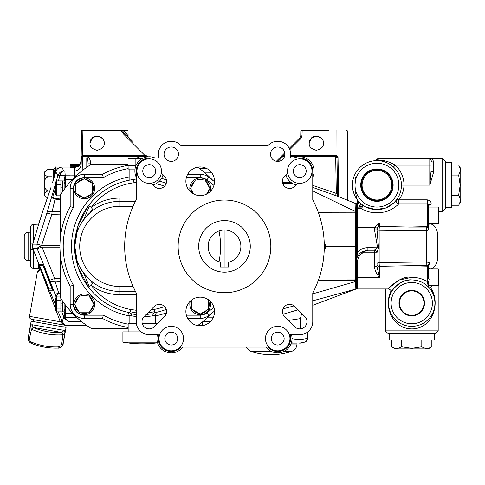 <?xml version="1.0" encoding="UTF-8"?>
<svg xmlns="http://www.w3.org/2000/svg" width="485" height="485" viewBox="0 0 485 485"><rect width="100%" height="100%" fill="white"/><g stroke="black" fill="none" stroke-linecap="round" stroke-linejoin="round"><path stroke-width="0.73" d="M104.136 142.25L104.202 143.202M103.923 141.268C103.432 136.527 94.811 134.303 92.089 138.213L90.016 143.22C89.61 139.868 91.974 137.504 97.109 136.127C102.238 137.504 104.602 139.868 104.202 143.22C104.602 146.573 102.238 148.937 97.109 150.314C91.974 148.937 89.61 146.573 90.016 143.22M145.803 157.195L146.221 156.115L146.864 156.115L147.773 156.497L146.864 156.115L82.462 156.115L81.322 156.782L82.486 156.115L82.462 155.479L81.159 157.382L81.619 130.962L121.123 130.968L121.123 130.326L121.82 130.326A0.643 0.57 90 0 1 122.311 130.647L124.166 130.968A0.643 0.43 90 0 0 123.736 130.326L127.416 130.326A0.643 0.643 0 0 1 128.058 130.968L128.101 136.819M82.311 130.326L82.911 130.326L82.311 130.326M127.416 130.326A0.643 0.643 0 0 1 128.058 130.968L124.166 130.968L127.737 135.327L127.749 136.473M323.349 142.25L323.416 143.202M328.575 130.326L301.482 130.326A0.643 0.643 0 0 0 300.839 130.962L300.755 135.849L299.997 137.625L289.26 148.368M300.755 135.849L300.706 136.303L300.755 135.849L302.046 135.861L302.131 130.968L347.278 130.968A0.643 0.643 0 0 0 346.636 130.326A0.643 0.643 0 0 1 347.278 130.968L347.763 200.347L354.329 202.991L350.503 201.433M323.143 141.268C322.652 136.527 314.031 134.303 311.303 138.213L309.23 143.22C308.83 139.868 311.194 137.504 316.323 136.127C321.458 137.504 323.822 139.868 323.416 143.22C323.822 146.573 321.458 148.937 316.323 150.314C311.194 148.937 308.83 146.573 309.23 143.22M355.978 289.054L312.758 305.259L355.893 289.09L356.299 288.551L356.299 246.156L355.657 246.083L355.657 281.633L355.826 289.066L356.129 288.666M300.251 328.842L300.433 318.59L301.646 313.352M288.363 320.452L300.433 318.59M70.028 167.519L70.028 170.956L74.532 170.999L74.593 167.555L70.028 167.519L70.028 166.252L78.37 166.325L74.593 167.555L78.37 166.325L80.067 164.5L79.31 165.512M79.782 164.948L80.067 164.512L70.028 164.5L80.067 164.5M325.205 246.683L356.299 246.61L356.299 212.345L355.657 212.09L355.657 246.083L325.205 246.083M336.954 155.934L336.614 156.412L338.015 157.401L336.966 155.891L335.735 155.479L290.648 155.479M391.031 292.649L391.025 292.667C391.832 291.279 391.062 290.036 388.715 288.939L357.591 288.939L357.591 261.858A10.318 10.318 0 0 1 362.986 252.788L366.26 250.557L362.368 251.654A11.604 11.604 0 0 0 356.299 261.858L357.591 252.121L357.591 208.471L357.16 207.192L356.299 207.671L356.299 212.873L318.463 212.8M312.758 293.849L356.299 281.361L356.299 280.421L318.208 280.676M283.113 314.219L298.087 309.794M282.925 308.866L294.086 305.865M312.758 300.821L355.826 289.066M202.639 321.804L210.338 321.622L202.639 321.804M81.85 321.81L70.028 321.81L70.028 325.69L70.028 313.437L72.671 313.437M82.207 170.671L82.911 130.326L123.736 130.326M81.389 156.673L80.91 171.72M72.671 179.329L70.028 179.329L70.028 182.184L70.028 172.302M81.031 164.712C81.122 159.474 81.122 159.474 81.031 164.712A6.45 6.402 -179 0 1 74.532 170.999L74.441 177.54M77.254 174.879A6.45 2.952 -179 0 1 74.447 175.133L70.028 175.115M78.37 166.325L70.028 166.252L70.028 164.5M146.47 157.049L145.464 156.74L145.464 157.279M90.659 164.682L90.659 163.845C90.495 160.026 89.41 157.667 87.403 156.758L138.516 156.758L138.71 158.292A1.291 0.655 155.4 0 1 139.231 158.049L139.019 156.74L138.516 156.758L137.043 158.377M86.997 158.128L87.403 156.758L86.791 156.74L86.997 158.128C87.664 158.856 88.027 160.759 88.082 163.827L88.082 166.367L88.082 163.827L90.659 163.845M82.462 156.74L81.159 157.382L82.45 156.115L82.438 156.74L86.791 156.74M82.486 156.115L82.165 156.146M146.506 157.043L146.221 156.758L147.185 156.437A0.643 0.37 -90 0 0 146.864 156.115L144.942 155.479L82.486 155.479M146.864 156.115A0.643 0.37 90 0 1 146.543 155.794M144.942 156.115L144.942 155.479L123.511 134.042L121.123 130.968L122.311 130.647L124.421 133.139L123.511 134.042M147.355 156.212L148.107 156.825L147.185 156.437M70.028 310.582L70.028 313.437L70.028 310.582M312.758 190.914L355.65 211.612L355.657 212.09L318.208 212.09M278.044 161.396L282.682 156.758L281.718 156.437L281.13 156.497L276.353 161.275L281.13 156.497L282.682 156.115L281.13 156.497L284.786 152.836M283.961 156.115L283.961 155.479L281.13 156.497M282.361 155.794A0.643 0.37 -90 0 1 282.04 156.115M335.735 156.115L335.735 155.479M337.663 196.746L336.978 157.382L335.687 156.115A1.291 1.291 0 0 1 336.978 157.382L338.015 157.401L338.639 196.795M290.648 156.758L335.681 156.758L335.681 156.115L290.648 156.115M284.653 156.115L282.682 156.115L282.67 156.752M337.657 196.31L337.621 194.224L336.317 193.412L312.758 185.385M312.758 187.41L337.803 196.328L350.764 201.548M336.978 157.382L335.681 156.758L336.317 193.412L335.468 195.661M300.748 136.036L300.93 130.962A0.643 0.6 -90 0 1 301.531 130.326M336.966 155.891L336.923 130.326M323.162 145.118L323.416 143.22M355.663 211.211L355.905 203.664L354.226 202.948M356.299 205.804L355.905 203.664L356.299 204.258L356.299 211.866L355.65 211.612M337.621 194.224L337.633 196.316M356.299 212.345L356.299 211.866M124.421 133.139L132.478 141.202M81.619 130.962A0.643 0.643 0 0 1 82.268 130.326A0.643 0.643 0 0 0 81.619 130.962A0.643 0.643 0 0 1 82.268 130.326M103.942 145.118L104.202 143.22M82.45 156.115L81.159 157.382M88.082 166.367L88.082 163.827M39.812 220.366L32.744 244.167A2.577 0.558 17.5 0 1 32.75 244.143L39.873 220.154L32.75 244.143L32.907 248.562L37.127 248.562L43.929 265.434L43.317 264.434L39.176 264.434M32.895 248.538A2.577 0.624 -21.5 0 0 32.907 248.562L38.982 264.434L32.895 248.538C32.356 247.659 32.301 246.204 32.744 244.167M38.072 272L40.049 270.03C36.32 273.734 36.32 273.734 40.049 270.03A2.577 1.825 -138.6 0 1 40.231 268.914M40.049 270.03L40.485 269.545L55.714 309.4M56.624 311.855L60.249 321.7A1.291 0.382 158.4 0 1 62.098 321.331L58.315 311.855M55.714 305.398L49.512 290.224M48.979 288.939L48.712 288.29M39.697 266.368L39.461 265.725L39.697 266.368M61.85 311.861L63.862 317.269L62.116 321.385C64.402 324.532 65.808 325.89 66.336 325.453L66.336 325.453A1.291 1.273 -80 0 0 66.239 325.435L31.616 319.33L33.689 319.694L33.356 321.597M49.67 290.224L53.18 290.224L47.56 274.425L56.211 297.226M48.809 288.29L49.076 288.939M39.631 265.725L39.891 266.368M39.194 266.368L48.973 290.224L52.483 290.224L46.275 272.831L42.613 264.434L38.479 264.434L39.194 266.368M60.358 214.121L51.853 214.303L52.095 211.824C49.482 211.381 47.827 211.533 47.13 212.278L46.887 213.079L51.853 214.303L41.619 245.349C38.879 246.701 37.387 247.786 37.145 248.605L42.037 247.156L41.904 245.44C39.085 246.786 37.503 247.841 37.157 248.605M41.619 245.349L36.957 244.167L37.127 248.562M36.957 244.167L32.75 244.143M46.887 213.079L36.963 244.143M60.358 199.008L55.199 198.456C53.156 197.941 52.544 196.728 53.368 194.8L52.15 195.122C51.38 197.292 52.325 198.614 54.975 199.086L60.358 199.729M60.358 211.26L52.095 211.824L55.199 198.456M53.368 194.8L55.805 187.422L54.587 186.919L47.13 212.278M64.481 183.324L64.869 183.494M55.714 184.876L54.587 186.919L55.714 183.112M58.473 180.911L59.843 175.594L57.854 175.788L56.357 180.923M57.206 296.965L57.018 296.396L55.83 295.995C55.332 294.462 56.296 293.534 58.727 293.213L55.047 281.148L54.684 278.523L42.037 247.156L59.952 247.156M57.018 296.396C56.43 295.001 57.078 294.165 58.946 293.892L60.358 293.758M64.481 309.442L64.869 309.272M64.547 310.552L64.869 310.697M58.946 293.892L58.727 293.213L60.358 293.037M64.547 311.825L64.851 317.457L63.862 317.269L65.257 319.439L69.555 321.816C67.767 321.525 66.33 320.142 65.257 317.657L65.257 319.439M64.547 313.922L63.832 311.825L64.869 314.068L64.869 311.825L64.869 315.317L64.869 304.986L64.869 313.092A0.346 0.346 0 0 0 65.214 313.437L70.028 313.437M64.802 317.766L64.851 317.457L65.263 317.772L64.602 315.159M65.251 317.614L70.028 317.614M65.214 317.687L65.214 313.437A0.346 0.346 0 0 1 64.869 313.092A0.346 0.346 0 0 0 65.214 313.437A0.346 0.346 0 0 1 64.869 313.092M64.869 304.259L64.869 304.986L65.214 304.713M65.214 188.053L65.214 179.329A0.346 0.346 0 0 0 64.869 179.674L64.869 188.507M62.807 180.941L64.869 180.941L64.869 177.51L64.869 179.674A0.346 0.346 0 0 1 65.214 179.329L70.028 179.329M64.547 182.214L64.869 182.069M65.111 175.703L59.843 175.594C60.637 172.842 61.928 171.284 63.717 170.92L61.813 167.076L70.028 167.076L70.028 170.95L64.869 170.95L65.111 175.703L64.547 177.655L64.869 177.51L65.214 175.697L64.869 170.95L63.717 170.92C60.952 171.211 59 172.83 57.854 175.788L59.843 175.594A2.577 0.849 -163.8 0 0 57.854 175.776L55.793 171.751L56.648 169.92C58.091 167.986 59.813 167.04 61.813 167.076L55.842 169.192A1.291 1.146 180 0 0 54.556 170.344L54.556 176.516M64.869 179.674A0.346 0.346 0 0 1 65.214 179.329A0.346 0.346 0 0 0 64.869 179.674A0.346 0.346 0 0 1 65.214 179.329L65.214 175.697M54.653 175.631A5.159 5.135 0 0 1 54.811 175.024L55.411 170.587A1.291 1.152 180 0 0 54.556 171.672M56.648 169.92A2.577 1.976 -146 0 1 55.411 170.587L55.842 167.076C55.526 166.749 55.102 167.179 54.556 168.368M53.265 180.232L53.265 169.659C53.489 169.277 53.914 169.708 54.556 170.944L54.556 173.218A1.291 0.988 180 0 1 55.011 172.46A2.577 1.558 -163 0 0 55.793 171.751L54.605 175.8M54.684 174.921A1.291 0.94 180 0 0 54.556 175.334M52.604 182.354A5.159 1.528 17.4 0 1 52.616 182.299A5.159 1.528 17.4 0 1 52.641 182.245L54.811 175.024M54.641 175.691L52.641 182.245M50.943 187.549L42.662 211.581L50.943 187.549M50.937 187.543L43.032 210.551M43.365 209.623L43.559 209.09M43.832 208.326L44.099 207.58M44.256 207.137L45.172 204.555M45.208 204.44L46.675 200.25M50.24 281.118C50.949 281.749 52.556 281.755 55.047 281.148L54.684 278.523L60.358 278.645M49.876 280.178L54.684 278.523M46.651 272.17L43.929 265.434M43.317 264.434L42.613 264.434M46.748 272.17L46.02 272.17M53.18 290.224L52.483 290.224M52.871 288.951L52.162 288.939M51.846 288.514L43.141 265.725L39.006 265.725L48.445 288.939L51.956 288.939L51.846 288.514M43.141 265.725L39.703 265.725L39.94 266.368L39.243 266.368M39.94 266.368L48.858 288.29L48.16 288.29M52.653 288.939L46.56 272.17M48.858 288.29L49.143 288.939M52.55 288.514L52.01 288.514M46.645 272.394L46.111 272.394M42.662 211.581L38.861 223.749M62.165 312.698L63.862 317.269M65.263 317.772L65.269 318.73M69.555 321.816C67.379 326.981 67.379 326.981 69.555 321.816L70.028 321.816M60.249 321.7L60.273 321.761C63.256 324.489 65.245 325.714 66.239 325.435L64.22 324.78M40.37 268.726C36.545 273.328 38.618 270.024 37.193 272.867L29.524 316.341L60.273 321.761A1.291 0.388 157.9 0 1 62.116 321.385M33.689 319.694L66.239 325.435M37.436 272.625L37.988 272.079M40.061 269.351L39.746 269.684M30.04 335.814L31.525 329.242L29.579 338.027L28.233 337.657L31.131 321.209L66.057 327.363L63.153 343.816L61.71 343.956M31.343 324.877L30.688 325.968M64.535 334.917L63.038 343.816C62.238 346.545 60.613 347.969 58.176 348.078C48.93 348.406 40.025 346.836 31.452 343.368C40.025 346.836 48.93 348.406 58.176 348.078L58.103 346.902C60.085 346.696 61.298 345.629 61.759 343.701L62.941 334.777L61.874 332.492L33.307 327.454L31.525 329.242L29.973 328.824C30.288 326.326 30.955 324.944 31.98 324.683L64.069 330.34C64.942 330.934 65.099 332.461 64.535 334.917L62.941 334.777A65.948 65.699 10 0 1 31.525 329.242M58.176 348.078L59 347.981M31.749 328.272L32.113 327.708M31.386 343.338C31.658 343.956 26.978 340.531 28.233 337.657L28.342 337.693C28.16 340.537 29.197 342.428 31.452 343.368L31.919 342.283C30.131 341.416 29.355 339.997 29.579 338.027L29.585 337.996M31.919 342.283C40.322 345.684 49.052 347.218 58.103 346.902M31.98 324.683L33.307 327.454A63.414 63.171 -170 0 0 61.874 332.492L64.069 330.34M28.342 337.693L29.973 328.824M63.038 343.816L63.153 343.816C63.347 346.939 57.782 348.563 58.248 348.078M64.165 325.071L63.832 326.975M24.25 256.698L24.25 236.068C24.48 233.715 25.772 232.43 28.118 232.2L28.118 260.566C25.772 260.336 24.48 259.051 24.25 256.698M28.118 260.566L30.7 260.566L30.7 265.78C30.846 267.362 31.701 268.229 33.277 268.393L38.436 268.629L38.436 262.967M33.277 268.393L33.277 249.508M33.277 243.161L30.7 243.161L30.7 249.605L33.277 249.605L30.7 249.605L30.7 246.386M30.7 243.161L30.7 226.986C30.84 225.404 31.701 224.537 33.277 224.373L38.436 224.137L38.436 225.234M30.7 226.986L30.7 232.2L28.118 232.2M32.768 268.344L32.283 268.193M31.84 267.95L30.749 266.289M30.7 265.78L30.7 249.605M44.238 174.17L44.238 183.839L44.238 174.17M51.974 169.695L47.869 169.695C43.135 172.054 43.135 174.412 47.869 176.77C45.244 178.159 44.135 180.517 44.541 183.839C44.135 187.155 45.244 189.514 47.869 190.914C43.135 193.272 43.135 195.631 47.869 197.989M44.238 193.515L44.238 183.839L44.238 193.515M51.974 184.336L51.974 169.659L53.265 169.659M54.556 173.963L54.556 175.976M47.869 190.914L49.834 190.914M47.869 176.77L51.974 176.77M290.964 344.017L296.984 344.017L296.984 343.095L291.303 343.095M296.984 343.095L294.146 343.095A125.591 62.795 -90 0 1 291.412 342.768M300.821 343.095L298.893 343.095A125.591 62.795 -90 0 0 304.58 342.149L304.58 342.149A3.868 3.322 75.5 0 0 306.926 338.409L307.617 338.366C307.502 340.252 306.55 341.501 304.756 342.101A128.949 128.949 0 0 1 300.821 343.095M284.192 351.352L291.709 351.352A64.475 64.475 0 0 1 273.128 354.674L269.26 354.674A64.475 64.475 0 0 1 250.678 351.352L271.23 351.352M56.363 311.855L55.714 310.727L55.714 298.093L56.363 296.965L56.363 311.855L60.874 311.855L60.874 305.138L62.807 304.798L62.807 311.861L60.874 311.861M62.807 301.397L62.807 303.683L60.874 304.022L60.874 298.493M56.363 296.965L60.358 296.965M56.363 300.688L60.874 300.688M56.363 308.133L60.874 308.133M60.874 305.138L60.874 304.022M62.807 303.683L62.807 304.798M56.363 195.801L55.714 194.673L55.714 182.039L56.363 180.911L56.363 195.801L60.358 195.801M60.874 194.273L60.874 189.083L62.807 188.744L62.807 191.369M62.807 187.628L60.874 187.968L60.874 180.911L62.807 180.911L62.807 188.744M56.363 180.911L60.874 180.911M56.363 184.633L60.874 184.633M56.363 192.078L60.874 192.078M60.874 189.083L60.874 187.968M64.869 180.941L64.869 188.356M451.723 195.182L458.634 195.182L460.192 185.131L458.634 175.079C460.677 171.72 460.677 168.374 458.634 165.027L460.75 168.689L460.75 201.572L458.634 205.234L451.723 205.234M445.278 162.566L451.723 162.566L451.723 207.695L445.278 207.695M458.634 165.027L451.723 165.027M458.634 175.079L451.723 175.079M458.634 195.182C460.677 198.523 460.677 201.875 458.634 205.234M438.828 285.071L438.185 285.713L438.828 285.071L438.185 285.713L438.828 285.071L438.185 285.713L438.828 285.071L438.185 285.713L438.185 268.951L438.828 269.593L438.828 285.071L438.185 285.713L438.185 330.849L385.314 330.849L385.314 288.939M428.51 277.329L428.51 265.647L430.019 262.785L426.436 261.955L379.149 262.549A2.577 1.334 0 0 0 376.93 263.87L376.93 252.746L376.93 266.392L379.512 277.329L356.299 277.329M438.185 207.053L438.828 207.695L438.828 223.173L438.185 223.815L438.185 207.053L428.51 207.053L428.51 204.446L428.51 207.053L428.51 204.446L429.055 205.785M428.51 267.017C427.934 265.804 427.503 265.374 427.224 265.725L427.224 281.549C422.49 278.742 417.33 277.335 411.747 277.329C399.337 274.752 384.829 292.564 389.431 287.86M358.621 201.408A2.577 1.334 138.4 0 1 358.433 203.124L357.591 201.026A2.577 2.577 0 0 0 357.099 199.517A2.577 2.577 0 0 1 357.591 201.026L357.591 203.124L358.433 203.124L359.567 205.913A27.081 27.081 0 0 0 361.101 207.101L358.906 207.101L358.906 208.617L361.101 208.617A2.577 1.006 125.8 0 0 362.604 205.01L361.101 207.101L361.101 208.617C367.988 212.491 375.451 213.661 383.477 212.139C390.88 211.302 398.997 204.088 398.688 203.833L398.688 199.82A2.577 1.219 36.5 0 0 396.615 199.717L394.002 202.706L386.005 207.889L375.705 209.599L365.672 206.889L375.705 209.599L386.005 207.889L394.002 202.706L396.615 199.717A2.577 2.577 36.5 0 0 396.597 199.741L396.609 199.729A2.577 2.577 0 0 0 396.597 199.741C395.53 201.372 396.227 202.742 398.694 203.827L398.688 203.803M429.086 206.004L428.892 205.179A2.577 1.867 180 0 1 431.092 204.288C431.42 201.972 430.128 200.487 427.224 199.82L398.688 199.82C402.035 195.861 403.805 190.969 404.011 185.131L401.434 185.131A24.499 24.499 0 0 0 376.93 160.632A24.499 24.499 0 0 0 352.431 185.131A24.499 24.499 0 0 0 376.93 209.629A24.499 24.499 0 0 0 401.434 185.131L401.344 187.192M377.087 159.377L375.026 160.705L377.087 159.377L376.93 159.983L377.087 159.371A2.577 2.577 0 0 1 375.026 160.705L378.1 160.656L378.221 160.098L377.087 159.371A1.291 1.291 0 0 1 378.221 158.698L429.801 158.698A1.291 1.291 0 0 1 431.092 159.983L431.092 165.142L431.092 159.983A2.577 2.237 180 0 0 433.669 162.22C433.19 159.838 431.899 158.662 429.801 158.698L431.092 159.983L431.092 170.659L429.801 185.131L433.669 171.945L433.669 162.22M357.542 200.111L357.099 199.517C355.911 195.485 355.214 190.69 355.008 185.131A21.922 21.922 0 0 1 376.93 163.209A21.922 21.922 0 0 1 398.852 185.131A21.922 21.922 0 0 1 376.93 207.053A21.922 21.922 0 0 1 355.008 185.131L355.632 177.613M393.129 185.131A16.193 16.193 0 0 0 376.93 168.938A16.193 16.193 0 0 0 360.737 185.131A16.193 16.193 0 0 0 376.93 201.323A16.193 16.193 0 0 0 393.129 185.131M392.583 185.131A15.653 15.653 0 0 0 376.93 169.477A15.653 15.653 0 0 0 361.283 185.131A15.653 15.653 0 0 0 376.93 200.784A15.653 15.653 0 0 0 392.583 185.131M391.771 185.131A14.835 14.835 0 0 0 376.93 170.296A14.835 14.835 0 0 0 362.095 185.131A14.835 14.835 0 0 0 376.93 199.972A14.835 14.835 0 0 0 391.771 185.131M409.546 227.041L379.512 226.453A2.577 0.352 -87.4 0 0 379.161 228.896A2.577 0.352 -87.4 0 0 379.149 230.217L426.794 230.787L428.704 229.308L428.413 225.416L430.019 224.743M374.353 250.205L374.353 266.392C374.887 270.539 376.603 274.183 379.512 277.329L379.512 266.313A2.577 0.352 87.4 0 1 379.161 263.87A2.577 0.352 87.4 0 1 379.149 262.549L379.149 230.217A2.577 1.334 180 0 1 376.93 228.896L379.512 223.112L374.553 227.374L377.033 228.041L376.93 228.975L374.353 228.975L377.603 247.671L374.353 250.205A2.577 2.534 0 0 1 376.93 252.746L378.555 247.78L376.93 228.896A2.577 2.449 0 0 1 379.512 226.453L379.512 223.112L357.591 223.112L356.299 222.257M432.165 268.72C435.639 266.095 437.428 262.603 437.537 258.25C437.428 262.603 435.639 266.095 432.165 268.72L431.892 268.951L432.165 268.72C435.639 266.095 437.428 262.603 437.537 258.25L437.537 234.516C437.428 230.163 435.639 226.671 432.165 224.046C435.639 226.671 437.428 230.163 437.537 234.516C437.428 230.163 435.639 226.671 432.165 224.046L431.892 223.815M430.959 268.363L431.589 268.563M428.885 268.951A2.577 2.364 180 0 1 430.019 268.023C432.881 268.981 432.881 268.981 430.019 268.023A2.577 2.249 -72.6 0 0 429.183 268.951M427.224 203.803L427.224 227.041C427.321 227.501 427.752 227.071 428.51 225.749L428.51 205.119C427.97 203.936 427.54 203.506 427.224 203.827L427.224 203.973M432.602 285.489L430.383 287.411C440.823 301.803 433.572 327.157 413.717 328.824C392.965 330.243 382.689 306.568 391.413 290.2M434.317 333.425L434.317 339.87L389.182 339.87L389.182 333.425M399.21 347.921L401.695 346.787L411.747 348.339L421.798 346.787C425.157 348.83 428.51 348.83 431.85 346.787L428.188 348.897L431.85 346.787L428.188 348.897L395.305 348.897L391.65 346.787L391.65 339.87M385.314 330.849L387.891 333.425L435.603 333.425L438.185 330.849M391.662 291.491C387.618 297.845 397.5 278.432 411.747 279.912A23.213 23.213 0 0 0 388.54 303.119A23.213 23.213 0 0 0 411.747 326.332A23.213 23.213 0 0 0 434.96 303.119L434.821 305.641M388.673 305.611L388.54 303.119M391.116 303.119A20.631 20.631 0 0 1 411.747 282.488A20.631 20.631 0 0 1 432.384 303.119A20.631 20.631 0 0 1 411.747 323.756A20.631 20.631 0 0 1 391.116 303.119M434.96 303.119A23.213 23.213 0 0 0 411.747 279.912C418.979 280.197 424.781 282.816 429.158 287.769L429.71 288.417C432.959 292.146 434.712 297.05 434.96 303.119M424.496 303.119A12.749 12.749 0 0 0 411.747 290.376A12.749 12.749 0 0 0 398.997 303.119A12.749 12.749 0 0 0 411.747 315.868A12.749 12.749 0 0 0 424.496 303.119M423.975 303.119A12.222 12.222 0 0 0 411.747 290.897A12.222 12.222 0 0 0 399.525 303.119A12.222 12.222 0 0 0 411.747 315.347A12.222 12.222 0 0 0 423.975 303.119M445.278 208.987L445.278 161.275L442.696 158.698L442.696 211.569L445.278 208.987M357.591 203.124L357.591 207.289L357.591 203.124L356.299 207.671M361.222 203.936L358.906 207.101L357.202 207.143L356.73 206.204L356.73 203.518L357.591 201.596M356.73 206.204L356.73 207.428M356.299 204.482L356.73 203.518L356.299 204.482L356.299 206.95M358.906 208.617L357.591 208.471L356.299 209.247M366.26 250.557L367.903 250.23L366.054 250.399A11.604 11.604 0 0 0 365.848 250.436M356.299 227.374L374.553 227.374L374.353 228.884L376.93 228.884M429.813 288.545L430.383 287.411M411.747 277.329L398.912 280.13L389.819 287.326M431.85 346.787L431.85 339.87M421.798 346.787L421.798 339.87M391.65 346.787L395.305 348.897L391.65 346.787C395.008 348.83 398.355 348.83 401.695 346.787L401.695 339.87M432.42 285.713L432.002 286.18M431.123 286.932L430.474 287.362M428.134 285.659L429.158 287.769L428.51 286.065L428.51 281.082A1.291 0.467 -0 0 1 427.224 281.549L428.134 285.659A1.291 0.57 0 0 1 428.51 286.065L429.158 287.769M430.019 268.023L430.019 262.785L427.849 265.034A1.291 0.697 0 0 1 428.51 265.647M427.849 265.034L427.224 266.095M429.158 279.693L428.51 277.59M428.51 286.065L428.51 286.811M428.588 278.335L428.807 279.039M431.753 224.161L431.353 224.276M430.328 207.053A2.577 2.128 180 0 1 431.092 206.956L431.092 204.288M427.055 227.041L428.704 229.308M426.697 227.041L426.794 230.787M426.37 227.041A2.577 0.57 -93.2 0 0 426.436 230.811L426.436 261.955A2.577 0.57 93.2 0 0 426.37 265.725M378.555 247.78L367.903 247.671L367.903 250.23L374.353 250.23A2.577 2.558 0 0 1 376.93 252.788L362.986 252.788L362.368 251.654A11.604 11.604 0 0 1 362.465 251.606A11.604 11.604 0 0 0 362.368 251.654M376.93 263.87A2.577 2.449 0 0 0 379.512 266.313L409.546 265.725M374.353 266.392L376.93 266.392M361.101 208.617C367.988 212.491 375.451 213.661 383.477 212.139C390.88 211.302 398.997 204.088 398.688 203.833L427.224 203.827L427.224 199.82M358.906 207.101L357.202 207.143A2.577 1.285 -47.7 0 1 357.16 207.192M442.696 158.698L429.801 158.698L429.801 185.131L404.011 185.131A27.081 27.081 0 0 0 395.202 165.142L431.092 165.142L431.092 170.659A2.577 1.285 180 0 0 433.669 171.945M393.462 167.046L395.202 165.142C390.001 161.935 384.338 160.25 378.221 160.098L377.991 160.062M430.165 158.747L431.092 159.983A1.291 1.291 0 0 0 429.801 158.698A1.291 1.291 0 0 1 431.092 159.983M357.591 201.026A2.577 2.577 0 0 0 357.099 199.517A2.577 2.577 0 0 1 357.591 201.026A2.577 2.577 0 0 0 357.099 199.517L357.002 199.39M367.903 247.671A14.186 14.186 0 0 0 357.591 252.121L356.299 252.121M363.283 251.212A11.604 11.604 0 0 1 363.623 251.072M128.058 164.5L90.95 164.5A96.624 96.624 0 0 0 60.358 195.091L60.358 238.183M212.769 180.341A96.624 96.624 0 0 0 197.607 167.198M60.358 254.583L60.358 297.675A96.624 96.624 0 0 0 90.95 328.266L128.155 328.266M197.607 325.568A96.624 96.624 0 0 0 212.769 312.425M224.125 267.017L224.125 230.011M219.02 261.821A78.315 78.315 0 0 0 219.02 230.945M191.987 185.9A78.315 78.315 0 0 0 191.605 185.591M81.753 196.637A78.315 78.315 0 0 0 81.444 197.019M129.768 312.661L131.417 313.801L131.756 315.874L136.212 316.578M136.212 294.692L119.837 294.692A48.312 48.312 0 0 1 91.247 285.325L93.181 282.682C80.425 271.83 74.302 259.73 74.799 246.386L78.218 267.581L88.64 287.314A67.439 67.439 0 0 1 88.64 205.452L78.218 225.185L74.799 246.386C74.302 233.036 80.425 220.936 93.181 210.084L91.247 207.441L88.64 205.452A67.439 67.439 0 0 1 133.575 179.505L135.2 179.311M133.181 179.553L130.598 179.953M130.222 180.026L129.137 180.226L129.137 169.083M128.155 327.46A82.292 82.292 0 0 1 102.493 318.439L84.269 318.439A14.083 14.083 0 0 1 70.18 304.356L70.18 286.132A82.292 82.292 0 0 1 70.18 206.634L70.18 188.41A14.083 14.083 0 0 1 84.269 174.327L102.493 174.327A82.292 82.292 0 0 1 128.076 165.318L128.155 169.083L135.03 169.083M171.26 146.991A7.208 7.208 0 0 1 178.468 154.194A7.208 7.208 0 0 1 171.26 161.402A7.208 7.208 0 0 1 164.057 154.194A7.208 7.208 0 0 1 171.26 146.991M224.482 292.728A46.348 46.348 0 0 0 270.83 246.386A46.348 46.348 0 0 0 224.482 200.038A46.348 46.348 0 0 0 178.14 246.386A46.348 46.348 0 0 0 224.482 292.728M299.754 158.862A12.252 12.252 0 0 0 287.508 171.114A12.252 12.252 0 0 0 299.754 183.36A12.252 12.252 0 0 0 312.007 171.114A12.252 12.252 0 0 0 299.754 158.862M299.754 177.546A6.438 6.438 0 0 0 306.193 171.114A6.438 6.438 0 0 0 299.754 164.676A6.438 6.438 0 0 0 293.322 171.114A6.438 6.438 0 0 0 299.754 177.546M277.711 161.402A7.208 7.208 0 0 0 284.913 154.194A7.208 7.208 0 0 0 277.711 146.991A7.208 7.208 0 0 0 270.503 154.194A7.208 7.208 0 0 0 277.711 161.402M290.648 154.194A12.937 12.937 0 0 0 267.981 145.664L180.99 145.664A12.937 12.937 0 0 0 158.322 154.194L158.322 158.11L149.216 158.11A12.998 12.998 0 0 0 136.212 171.114L136.212 199.82A99.801 99.801 0 0 0 136.212 292.946L136.212 321.652A12.998 12.998 0 0 0 149.216 334.656L158.322 334.656L158.322 338.572A12.937 12.937 0 0 0 180.99 347.102L267.981 347.102A12.937 12.937 0 0 0 290.648 338.572L290.648 334.656L299.754 334.656A12.998 12.998 0 0 0 312.758 321.652L312.758 292.946A99.801 99.801 0 0 0 312.758 199.82L312.758 171.114A12.998 12.998 0 0 0 299.754 158.11L290.648 158.11L290.648 154.194M154.248 306.429A7.208 7.208 0 0 1 166.003 308.763A7.208 7.208 0 0 1 164.439 316.614L154.309 326.751A7.208 7.208 0 0 1 144.118 326.751A7.208 7.208 0 0 1 144.118 316.559L154.248 306.429M200.214 325.811A14.332 14.332 0 0 0 214.546 311.479A14.332 14.332 0 0 0 200.214 297.153A14.332 14.332 0 0 0 185.882 311.479A14.332 14.332 0 0 0 200.214 325.811M182.772 347.102A14.332 14.332 0 0 1 157.473 334.656M289.624 304.313A7.208 7.208 0 0 0 284.525 316.614L294.662 326.751A7.208 7.208 0 0 0 304.853 326.751A7.208 7.208 0 0 0 304.853 316.559L294.716 306.429A7.208 7.208 0 0 0 289.624 304.313M291.491 334.656A14.332 14.332 0 0 1 266.192 347.102M129.137 323.683L129.137 315.177C128.61 313.152 127.773 312.085 126.627 311.988L126.646 311.994M155.339 323.683L155.339 315.177L152.72 315.874L153.066 313.801L154.733 312.655A67.439 67.439 0 0 0 166.234 309.412A67.439 67.439 0 0 1 154.733 312.655L156.71 312.249M128.155 331.867L128.155 323.683L136.37 323.683M156.322 324.732L156.322 323.683L142.299 323.683M157.57 342.804A114.163 114.163 0 0 1 122.899 342.186L122.899 331.867L141.171 331.867M157.395 342.186L122.899 342.186M136.212 177.14A14.332 14.332 0 0 1 155.242 158.11M296.092 184.967A14.332 14.332 0 0 1 285.901 174.776M293.728 158.11A14.332 14.332 0 0 1 312.758 177.14M200.214 195.613A14.332 14.332 0 0 0 214.546 181.287A14.332 14.332 0 0 0 200.214 166.955A14.332 14.332 0 0 0 185.882 181.287A14.332 14.332 0 0 0 200.214 195.613M210.084 191.672A10.397 10.397 0 0 0 200.214 178.013A10.397 10.397 0 0 0 190.344 191.672M203.645 180.026A9.057 9.057 0 0 0 196.783 180.026M194.673 181.244A9.057 9.057 0 0 0 191.242 187.192A9.057 9.057 0 0 1 194.673 181.244M191.242 189.629A9.057 9.057 0 0 0 192.721 193.503M84.269 293.958A10.397 10.397 0 0 0 73.872 304.356A10.397 10.397 0 0 0 84.269 314.753A10.397 10.397 0 0 0 94.66 304.356A10.397 10.397 0 0 0 84.269 293.958M84.269 295.298A9.057 9.057 0 0 0 80.831 295.977A9.057 9.057 0 0 1 87.7 295.977A9.057 9.057 0 0 0 84.269 295.298M75.29 305.574A9.057 9.057 0 0 0 78.722 311.522A9.057 9.057 0 0 1 75.29 305.574M80.831 312.74A9.057 9.057 0 0 0 87.7 312.74M78.722 297.196A9.057 9.057 0 0 0 75.29 303.137M190.344 301.094A10.397 10.397 0 0 0 200.214 314.753A10.397 10.397 0 0 0 210.084 301.094M193.048 309.897A9.057 9.057 0 0 0 198.995 313.334M191.83 300.924A9.057 9.057 0 0 0 191.83 307.787M84.269 178.013A10.397 10.397 0 0 0 73.872 188.41A10.397 10.397 0 0 0 84.269 198.808A10.397 10.397 0 0 0 94.66 188.41A10.397 10.397 0 0 0 84.269 178.013M83.05 179.432A9.057 9.057 0 0 0 77.103 182.869A9.057 9.057 0 0 1 83.05 179.432M75.884 184.979A9.057 9.057 0 0 0 75.884 191.842A9.057 9.057 0 0 1 75.884 184.979M77.103 193.951A9.057 9.057 0 0 0 83.05 197.383A9.057 9.057 0 0 1 77.103 193.951M277.711 326.32A12.252 12.252 0 0 0 265.459 338.572A12.252 12.252 0 0 0 277.711 350.819A12.252 12.252 0 0 0 289.957 338.572A12.252 12.252 0 0 0 277.711 326.32M277.711 345.005A6.438 6.438 0 0 0 284.143 338.572A6.438 6.438 0 0 0 277.711 332.134A6.438 6.438 0 0 0 271.273 338.572A6.438 6.438 0 0 0 277.711 345.005M171.26 326.32A12.252 12.252 0 0 0 159.007 338.572A12.252 12.252 0 0 0 171.26 350.819A12.252 12.252 0 0 0 183.512 338.572A12.252 12.252 0 0 0 171.26 326.32M171.26 345.005A6.438 6.438 0 0 0 177.698 338.572A6.438 6.438 0 0 0 171.26 332.134A6.438 6.438 0 0 0 164.821 338.572A6.438 6.438 0 0 0 171.26 345.005M149.216 158.862A12.252 12.252 0 0 0 136.964 171.114A12.252 12.252 0 0 0 149.216 183.36A12.252 12.252 0 0 0 161.463 171.114A12.252 12.252 0 0 0 149.216 158.862M149.216 177.546A6.438 6.438 0 0 0 155.649 171.114A6.438 6.438 0 0 0 149.216 164.676A6.438 6.438 0 0 0 142.778 171.114A6.438 6.438 0 0 0 149.216 177.546M92.647 193.248L92.647 183.572L84.269 178.729L75.884 183.572L75.884 193.248L84.269 198.086L92.647 193.248M91.429 182.869A9.057 9.057 0 0 0 85.487 179.432M92.647 191.842A9.057 9.057 0 0 0 92.647 184.979M85.487 197.383A9.057 9.057 0 0 0 91.429 193.951A9.057 9.057 0 0 1 85.487 197.383M191.83 299.857L191.83 309.194L200.214 314.037L208.598 309.194L208.598 299.857M201.433 313.334A9.057 9.057 0 0 0 207.38 309.897M208.598 307.787A9.057 9.057 0 0 0 208.598 300.924A9.057 9.057 0 0 1 208.598 307.787M209.041 177.431L214.54 181.717M208.186 247.95A4.341 4.341 0 0 0 208.186 244.816M186.367 315.165L200.214 315.165L200.214 318.439A14.083 14.083 0 0 0 208.877 315.462A14.083 14.083 0 0 1 200.214 318.439L187.689 318.439M200.214 174.327A14.083 14.083 0 0 1 208.877 177.304L206.859 179.887A10.809 10.809 0 0 0 200.214 177.601L200.214 174.327L187.689 174.327M102.493 174.327L103.347 177.601L84.269 177.601A10.809 10.809 0 0 0 73.459 188.41L73.459 207.489A79.019 79.019 0 0 0 73.459 285.277L73.459 304.356A10.809 10.809 0 0 0 84.269 315.165L103.347 315.165A79.019 79.019 0 0 0 128.155 324.138M70.18 206.634L73.459 207.489M70.18 286.132L73.459 285.277M102.493 318.439L103.347 315.165M214.54 311.049L208.877 315.462L206.859 312.88L213.94 307.363M79.425 312.74L89.107 312.74L93.945 304.356L89.107 295.977L79.425 295.977L74.587 304.356L79.425 312.74M89.81 311.522A9.057 9.057 0 0 0 93.241 305.574M93.241 303.137A9.057 9.057 0 0 0 89.81 297.196A9.057 9.057 0 0 1 93.241 303.137M206.598 194.115L209.89 188.41L205.052 180.026L195.376 180.026L190.538 188.41L193.83 194.115M207.707 193.503A9.057 9.057 0 0 0 209.193 189.629M209.193 187.192A9.057 9.057 0 0 0 205.755 181.244A9.057 9.057 0 0 1 209.193 187.192M161.311 173.024L164.439 176.152A7.208 7.208 0 0 1 164.439 186.337A7.208 7.208 0 0 1 154.248 186.337L151.126 183.215M163.069 174.776A14.332 14.332 0 0 1 152.878 184.967M143.833 316.857L152.72 315.874M131.756 315.874L129.137 315.177M156.437 312.31L154.709 312.661M131.417 313.801L136.212 314.68M153.066 313.801L146.258 314.419M150.689 309.988L154.127 309.436L154.733 312.655A67.439 67.439 0 0 0 166.234 309.412M154.285 311.728L147.67 313.007M136.212 310.267L130.35 309.436L130.198 311.728L136.212 312.892M130.198 311.728L129.744 312.655A67.439 67.439 0 0 1 88.64 287.314L89.313 286.623L83.778 273.364M130.35 309.436A64.165 64.165 0 0 1 91.247 285.325L89.313 286.623M136.212 182.178L133.993 182.748L133.575 179.505A67.439 67.439 0 0 0 129.744 312.655M92.514 209.393L90.022 212.63M89.313 206.143L83.778 219.402M92.514 283.373L90.022 280.136M324.259 248.678L325.205 248.678L325.205 244.088L324.259 244.088M119.837 294.692L119.837 291.418A45.038 45.038 0 0 1 74.799 246.386A45.038 45.038 0 0 1 119.837 201.348L135.424 201.348L133.102 206.258L119.837 206.258A40.122 40.122 0 0 0 79.716 246.386A40.122 40.122 0 0 0 119.837 286.508L133.102 286.508L135.424 291.418L119.837 291.418L119.837 286.508M287.654 173.024L284.525 176.152A7.208 7.208 0 0 0 284.525 186.337A7.208 7.208 0 0 0 294.716 186.337L297.845 183.215M159.419 181.166A67.439 67.439 0 0 1 166.234 183.354A67.439 67.439 0 0 0 159.419 181.166M128.058 165.318L128.058 158.377L142.651 158.377M135.151 158.377L135.151 165.318L136.109 165.318M128.155 165.318L135.151 165.318M224.482 230.005A16.375 16.375 0 0 0 220.39 262.239L220.39 267.017L228.581 267.017L228.581 262.239A16.375 16.375 0 0 0 224.482 230.005M224.482 220.59A25.79 25.79 0 0 0 198.692 246.386A25.79 25.79 0 0 0 224.482 272.176A25.79 25.79 0 0 0 250.272 246.386A25.79 25.79 0 0 0 224.482 220.59M356.299 279.893L318.463 279.966M202.203 322.149L202.203 325.671M79.055 165.767L70.028 165.767M139.231 158.049L143.317 158.049M145.464 156.74L139.019 156.74M81.141 158.728A1.291 0.703 -179 0 1 82.426 158.049L86.791 158.049L86.791 167.252M209.381 176.898L213.867 176.94M211.351 172.272L204.155 172.205M70.028 317.651L76.994 317.651M213.37 317.166L208.016 317.166M282.719 183.312L292.237 183.312M300.93 130.962L302.131 130.968L302.131 130.326M299.997 137.625L300.912 138.528L302.046 135.861M284.798 155.479L283.961 155.479L284.907 154.533M289.812 149.629L300.912 138.528M282.682 156.758L284.446 156.758M290.824 182.318L282.5 182.318M65.214 313.437L65.433 305.01M65.433 187.756L64.869 187.78M64.547 177.655L64.547 180.941M64.899 175.152L70.028 175.152M59.952 245.61L42.013 245.61M55.047 281.148L60.358 281.506M44.353 266.368L43.644 266.368M33.277 242.464L33.277 224.373M292.037 338.597A121.826 60.91 90 0 0 306.926 338.409L306.926 332.498M357.591 261.858L356.299 261.858M378.221 160.098L378.221 158.698M156.322 324.138A79.019 79.019 0 0 0 157.061 323.998M161.572 178.365A70.713 70.713 0 0 1 166.434 179.935M129.137 315.874A70.713 70.713 0 0 1 129.137 176.892M166.434 312.831A70.713 70.713 0 0 1 155.339 315.874M200.214 177.601L186.367 177.601M128.155 168.628A79.019 79.019 0 0 0 103.347 177.601M84.269 174.327L84.269 177.601M70.18 188.41L73.459 188.41M70.18 304.356L73.459 304.356M84.269 318.439L84.269 315.165M200.214 315.165A10.809 10.809 0 0 0 206.859 312.88M213.94 185.403L206.859 179.887M133.993 182.748A64.165 64.165 0 0 0 91.247 207.441A48.312 48.312 0 0 1 119.837 198.074L136.212 198.074M119.837 206.258L119.837 198.074M154.127 309.436A64.165 64.165 0 0 0 164.554 306.544M164.554 186.222A64.165 64.165 0 0 0 156.031 183.718M202.081 325.69L198.347 325.69M87.045 325.69L66.045 325.411M347.278 130.968L347.763 200.347M206.204 168.265L199.02 168.204M79.843 164.5L81.104 160.784M61.813 167.076L55.842 167.076M42.777 211.26L42.898 210.92M42.983 210.684L43.341 209.684M43.765 208.501L43.977 207.919M44.717 205.834L47.457 197.965L44.238 195.449M29.524 316.341C29.403 317.911 30.1 318.906 31.616 319.33M38.442 271.079L38.133 271.23M38.4 270.939L38.915 270.363M38.436 268.302L39.982 268.302M44.238 172.236L47.548 169.708M307.617 338.366L307.617 332.007M250.678 351.352L246.04 347.102M291.709 351.352C295.032 350.037 296.79 347.587 296.984 344.017M62.807 311.825L64.869 311.825M438.828 269.593L438.191 268.951L428.51 268.951M428.51 223.815L438.185 223.815L438.828 223.173L438.191 223.815L438.828 223.173M438.185 285.713L428.51 285.713M427.224 227.041L409.031 227.041L426.648 226.622M427.224 265.725L409.025 265.725L426.648 266.144M438.828 211.569L442.696 211.569M357.591 200.196L358.809 201.893L357.591 200.196M356.299 287.647L357.591 288.939M155.339 315.177C155.867 313.152 156.71 312.085 157.855 311.988L157.837 311.994M90.695 212.048L93.181 210.084M78.218 267.581L77.497 265.283C75.454 258.511 74.478 252.212 74.581 246.386C74.478 240.554 75.454 234.255 77.497 227.483L78.218 225.185M93.181 282.682L90.695 280.718"/></g></svg>
